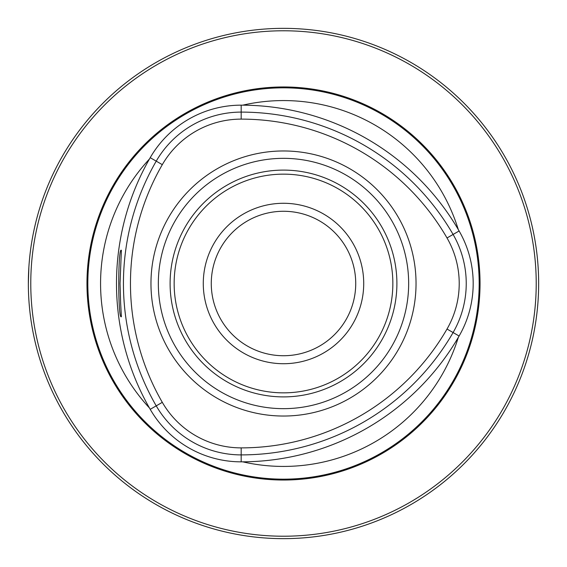 <?xml version="1.0" encoding="UTF-8"?>
<svg xmlns="http://www.w3.org/2000/svg" width="567" height="567" viewBox="0 0 567 567"><rect width="100%" height="100%" fill="white"/><g stroke="black" fill="none" stroke-linecap="round" stroke-linejoin="round"><path stroke-width="0.85" d="M28.35 283.5L28.867 267.298M538.65 283.5A255.15 255.15 0 0 0 155.925 62.533A255.15 255.15 0 0 0 155.925 504.467A255.15 255.15 0 0 0 538.65 283.5M536.219 283.5A252.719 252.719 0 0 0 157.137 64.638A252.719 252.719 0 0 0 157.137 502.362A252.719 252.719 0 0 0 536.219 283.5M162.304 164.657A237.686 237.686 0 0 0 162.304 402.343A91.081 91.081 0 0 0 241.181 447.88A237.686 237.686 0 0 0 447.016 329.037A91.081 91.081 0 0 0 447.016 237.963A237.686 237.686 0 0 0 241.181 119.12A91.081 91.081 0 0 0 162.304 164.657L156.223 161.148A98.098 98.098 0 0 1 241.181 112.103A244.703 244.703 0 0 1 453.097 234.454A98.098 98.098 0 0 1 453.097 332.546A244.703 244.703 0 0 1 241.181 454.897A98.098 98.098 0 0 1 156.223 405.852A244.703 244.703 0 0 1 156.223 161.148L150.205 157.676A251.649 251.649 0 0 0 150.205 409.324A105.044 105.044 0 0 0 241.181 461.843A251.649 251.649 0 0 0 459.114 336.018A105.044 105.044 0 0 0 459.114 230.982A251.649 251.649 0 0 0 241.181 105.157A105.044 105.044 0 0 0 150.205 157.676M283.5 150.964A132.536 132.536 0 0 1 416.036 283.5A132.536 132.536 0 0 1 283.5 416.036A132.536 132.536 0 0 1 150.964 283.5A132.536 132.536 0 0 1 283.5 150.964M120.636 303.083L120.034 283.5L121.381 250.345C117.893 246.05 117.865 320.865 121.381 316.67L120.636 303.083M480.043 283.5A196.543 196.543 0 0 0 185.232 113.294A196.543 196.543 0 0 0 185.232 453.706A196.543 196.543 0 0 0 480.043 283.5M242.782 105.157A182.928 182.928 0 0 1 458.306 229.592M149.412 407.935A182.928 182.928 0 0 1 149.412 159.065M458.306 337.408A182.928 182.928 0 0 1 242.782 461.843M355.729 283.5A72.229 72.229 0 0 0 283.5 211.271A72.229 72.229 0 0 0 211.271 283.5A72.229 72.229 0 0 0 283.5 355.729A72.229 72.229 0 0 0 355.729 283.5M396.9 283.5A113.4 113.4 0 0 0 226.8 185.296A113.4 113.4 0 0 0 226.8 381.704A113.4 113.4 0 0 0 396.9 283.5M363.716 283.5A80.216 80.216 0 0 0 243.392 214.028A80.216 80.216 0 0 0 243.392 352.972A80.216 80.216 0 0 0 363.716 283.5M241.181 119.12L241.181 105.157M447.016 237.963L459.114 230.982M447.016 329.037L459.114 336.018M241.181 447.88L241.181 461.843M162.304 402.343L150.205 409.324M408.658 283.5A125.158 125.158 0 0 0 220.917 175.111A125.158 125.158 0 0 0 220.917 391.889A125.158 125.158 0 0 0 408.658 283.5M479.172 283.5A195.672 195.672 0 0 0 185.664 114.045A195.672 195.672 0 0 0 185.664 452.955A195.672 195.672 0 0 0 479.172 283.5M392.853 283.5A109.353 109.353 0 0 0 228.827 188.797A109.353 109.353 0 0 0 228.827 378.203A109.353 109.353 0 0 0 392.853 283.5"/></g></svg>
